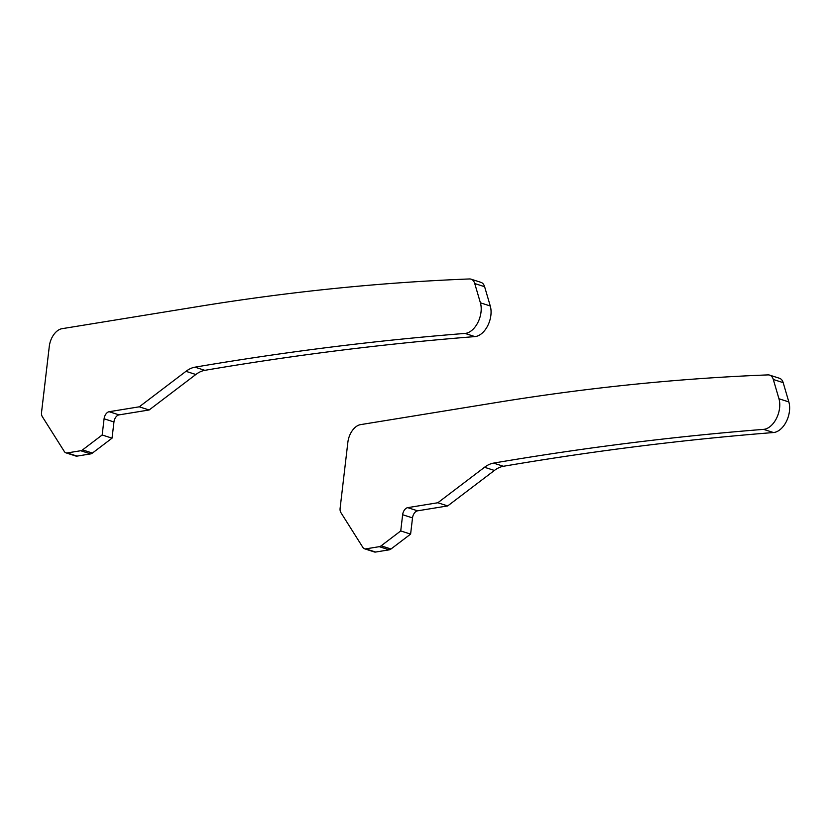 <?xml version="1.0" encoding="UTF-8"?>
<svg xmlns="http://www.w3.org/2000/svg" width="831" height="831" viewBox="0 0 831 831"><rect width="100%" height="100%" fill="white"/><g stroke="black" fill="none" stroke-linecap="round" stroke-linejoin="round"><path stroke-width="1.25" d="M195.836 374.501L185.967 371.332L139.265 406.816L149.133 409.984L195.836 374.501A33.043 20.495 107.8 0 1 204.852 370.335A6608.174 4098.679 107.8 0 1 474.906 336.597A19.819 12.299 -72.2 0 0 490.882 315.271A19.819 12.299 -72.2 0 0 490.269 305.985L484.608 286.705A11.561 7.178 -72.2 0 0 480.931 282.343L471.063 279.174A11.561 7.178 -72.2 0 0 469.463 278.956A4956.136 3074.004 -72.2 0 0 199.575 306.317L61.993 328.692A16.516 10.242 -72.2 0 0 49.289 346.392L41.55 412.29A6.606 4.103 -72.2 0 0 42.288 416.601L64.361 451.565A6.606 4.103 -72.2 0 0 65.94 452.843A6.606 4.103 -72.2 0 0 67.207 452.926L77.075 456.105A6.606 4.103 107.8 0 1 75.808 456.022L65.94 452.843M185.967 371.332A33.043 20.495 107.8 0 1 194.984 367.167A6608.174 4098.679 107.8 0 1 465.038 333.428A19.819 12.299 -72.2 0 0 481.014 312.092A19.819 12.299 -72.2 0 0 480.401 302.816L474.74 283.537A11.561 7.178 -72.2 0 0 471.063 279.174M112.05 438.166L102.171 434.987L82.56 449.893L92.428 453.061L112.05 438.166L113.951 421.961L104.083 418.793L102.171 434.987M92.428 453.061A6.606 4.103 107.8 0 1 90.6 453.903L77.075 456.105M90.6 453.903L80.732 450.734L67.207 452.926M149.133 409.984L119.03 414.877A6.606 4.103 -72.2 0 0 113.951 421.961M139.265 406.816L109.162 411.709A6.606 4.103 -72.2 0 0 104.083 418.793M80.732 450.734A6.606 4.103 -72.2 0 0 82.56 449.893M494.403 470.45L484.535 467.271L437.833 502.755L447.701 505.923L494.403 470.45A33.043 20.495 107.8 0 1 503.42 466.274A6608.174 4098.679 107.8 0 1 773.474 432.536A19.819 12.299 -72.2 0 0 789.45 411.21A19.819 12.299 -72.2 0 0 788.837 401.924L783.176 382.644A11.561 7.178 -72.2 0 0 779.499 378.282L769.631 375.113A11.561 7.178 -72.2 0 0 768.031 374.895A4956.136 3074.004 -72.2 0 0 498.133 402.256L360.561 424.631A16.516 10.242 -72.2 0 0 347.857 442.331L340.118 508.24A6.606 4.103 -72.2 0 0 340.855 512.54L362.929 547.504A6.606 4.103 -72.2 0 0 364.497 548.782A6.606 4.103 -72.2 0 0 365.775 548.875L375.643 552.044A6.606 4.103 107.8 0 1 374.376 551.961L364.497 548.782M484.535 467.271A33.043 20.495 107.8 0 1 493.552 463.106A6608.174 4098.679 107.8 0 1 763.606 429.367A19.819 12.299 -72.2 0 0 779.582 408.042A19.819 12.299 -72.2 0 0 778.959 398.755L773.308 379.476A11.561 7.178 -72.2 0 0 769.631 375.113M410.607 534.104L400.739 530.936L381.128 545.832L390.996 549L410.607 534.104L412.519 517.9L402.64 514.732L400.739 530.936M390.996 549A6.606 4.103 107.8 0 1 389.168 549.842L375.643 552.044M389.168 549.842L379.3 546.673L365.775 548.875M447.701 505.923L417.598 510.816A6.606 4.103 -72.2 0 0 412.519 517.9M437.833 502.755L407.72 507.648A6.606 4.103 -72.2 0 0 402.64 514.732M379.3 546.673A6.606 4.103 -72.2 0 0 381.128 545.832M474.906 336.597L465.038 333.428M204.852 370.335L194.984 367.167M490.269 305.985L480.401 302.816M484.608 286.705L474.74 283.537M119.03 414.877L109.162 411.709M773.474 432.536L763.606 429.367M503.42 466.274L493.552 463.106M788.837 401.924L778.959 398.755M783.176 382.644L773.308 379.476M417.598 510.816L407.72 507.648"/></g></svg>
